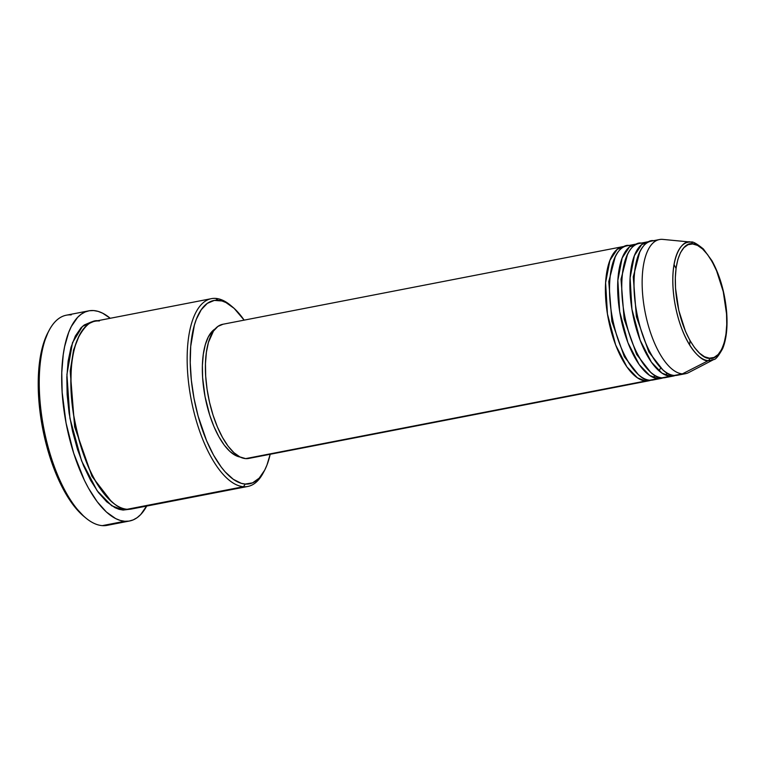 <?xml version="1.0" encoding="UTF-8"?>
<svg xmlns="http://www.w3.org/2000/svg" width="765" height="765" viewBox="0 0 765 765"><rect width="100%" height="100%" fill="white"/><g stroke="black" fill="none" stroke-linecap="round" stroke-linejoin="round"><path stroke-width="1.15" d="M654.371 240.956C645.593 237.647 628.696 256.38 635.658 306.124C643.394 355.926 666.258 377.547 674.233 375.452A68.324 27.894 79 0 0 677.321 375.271L685.478 373.693A68.324 27.894 -101 0 1 682.399 373.865L708.285 360.659A2.276 2.066 -85.9 0 0 709.471 358.192C702.691 359.98 683.279 341.611 676.709 299.306C670.79 257.059 685.144 241.147 692.602 243.959C699.382 242.18 718.804 260.54 725.373 302.844C731.283 345.091 716.929 361.003 709.471 358.192A2.276 2.066 94.1 0 1 708.285 360.659L713.812 359.512A60.234 24.595 -101 0 1 708.285 360.659L682.399 373.865A68.324 27.894 79 0 0 688.672 372.574L713.812 359.512C715.552 359.703 718.498 356.069 722.657 348.62C726.444 339.211 727.764 327.028 726.635 312.063C724.866 292.536 719.97 275.429 711.957 260.731L703.379 248.979C696.705 243.557 692.583 241.271 691.034 242.103L690.776 242.084A2.276 2.066 94.1 0 1 692.602 243.959L697.517 245.393L702.557 248.979L707.548 254.563L712.282 261.936L716.585 270.81L723.26 291.666L726.549 313.946L726.75 324.561L725.956 334.276L724.216 342.71L721.577 349.548L718.144 354.52L714.061 357.446L709.471 358.192L704.565 356.758L699.516 353.172L694.534 347.587L689.801 340.215L685.488 331.341L678.823 310.485L675.524 288.204L675.332 277.59L676.117 267.874L677.866 259.44L680.506 252.603L683.939 247.63L688.022 244.704L692.602 243.959A2.276 2.066 -85.9 0 0 690.776 242.084A60.234 24.595 -101 0 1 691.034 242.103L662.834 239.397A68.324 27.894 79 0 0 662.538 239.369L690.776 242.084L662.538 239.369A68.324 27.894 -101 0 1 663.121 239.426M645.976 379.383A2.276 2.066 -85.9 0 0 645.66 380.999L637.417 377.843L626.889 366.875L615.682 345.025L607.448 314.004L605.612 282.696L609.906 260.377L617.212 249.323L624.795 246.464A68.324 27.894 -101 0 0 622.72 246.674A68.324 27.894 -101 0 0 607.668 315.371A68.324 27.894 -101 0 0 645.66 380.999L245.661 458.618A68.324 27.894 79 0 0 248.74 458.436L648.749 380.817A68.324 27.894 -101 0 1 645.66 380.999A2.276 2.066 94.1 0 1 645.976 379.383M615.309 256.543L608.777 281.577L611.895 321.424L624.345 356.739L638.182 374.439L624.345 356.739L611.895 321.424L608.777 281.577L615.309 256.543M629.882 245.708C621.104 242.4 604.207 261.133 611.168 310.877C618.904 360.678 641.768 382.299 649.743 380.205A68.324 27.894 79 0 0 652.832 380.023L660.989 378.445A68.324 27.894 -101 0 1 657.91 378.618L649.657 375.462L639.129 364.503L627.922 342.653L619.688 311.632L617.852 280.315L622.155 258.006L629.461 246.942L637.044 244.092A68.324 27.894 -101 0 0 634.96 244.303A68.324 27.894 -101 0 0 619.918 312.99A68.324 27.894 -101 0 0 657.91 378.618L649.743 380.205L657.91 378.618A2.276 2.066 94.1 0 1 658.225 377.002A2.276 2.066 -85.9 0 0 657.91 378.618L662.997 377.862A68.324 27.894 -101 0 1 660.989 378.445M627.558 254.171L621.017 279.196L624.144 319.043L636.585 354.358L650.432 372.058L636.585 354.358L624.144 319.043L621.017 279.196L627.558 254.171M642.131 243.327C633.353 240.019 616.447 258.752 623.408 308.505C631.154 358.307 654.008 379.928 661.993 377.834A68.324 27.894 79 0 0 665.072 377.652L673.238 376.064A68.324 27.894 -101 0 1 670.15 376.246L661.907 373.091L651.378 362.122L640.171 340.272L631.938 309.251L630.102 277.944L634.395 255.625L641.701 244.571L649.284 241.711A68.324 27.894 -101 0 0 647.209 241.922A68.324 27.894 -101 0 0 632.158 310.619A68.324 27.894 -101 0 0 670.15 376.246L661.993 377.834L670.15 376.246A2.276 2.066 94.1 0 1 670.465 374.63A2.276 2.066 -85.9 0 0 670.15 376.246L675.246 375.481A68.324 27.894 -101 0 1 673.238 376.064M639.798 251.79L633.267 276.825L636.384 316.672L648.835 351.986L662.672 369.686L648.835 351.986L636.384 316.672L633.267 276.825L639.798 251.79M232.484 306.928L230.466 305.245A95.654 39.053 79 0 0 215.701 298.407L218.073 300.253A93.378 38.126 -101 0 1 232.484 306.928A93.378 38.126 -101 0 1 244.15 320.133L234.09 308.333L225.971 302.567L221.984 300.97L214.305 300.416L207.296 303.38L201.224 309.758L196.318 319.311L194.367 325.163L190.715 346.325L190.236 362.763L191.355 380.32L194.014 398.336L198.116 416.122L206.636 440.86L213.559 455.137L221.181 466.994L225.159 471.871L233.268 479.282L241.319 483.346L245.221 484.063L243.509 486.703A95.654 39.053 79 0 0 263.055 473.21L264.298 470.886A93.378 38.126 -101 0 1 245.221 484.063L252.593 482.849L259.172 478.154L264.69 470.15L266.975 465.005L270.179 454.276A93.378 38.126 -101 0 1 264.298 470.886M111.728 523.805A107.043 43.71 -101 0 1 102.309 525.631A107.043 43.71 79 0 0 107.138 525.354L129.591 520.994A107.043 43.71 -101 0 1 124.752 521.271L102.309 525.631L124.752 521.271A107.043 43.71 -101 0 1 65.235 418.455A107.043 43.71 -101 0 1 88.807 310.839A107.043 43.71 -101 0 1 93.636 310.561A107.043 43.71 -101 0 1 110.237 318.278L102.692 313.22L98.111 311.384L93.636 310.561L89.314 310.743L85.183 311.948L81.281 314.147L77.648 317.332L71.327 326.502L68.697 332.412L64.633 346.564L63.237 354.673L61.774 372.593L62.137 392.168L66.058 423.007L73.689 453.224L84.37 480.238L88.463 488.118L97.193 501.706L106.392 512.005L115.697 518.613L120.277 520.449L124.752 521.271L129.084 521.089L133.215 519.884L137.117 517.685L140.75 514.501L147.071 505.33M123.098 510.064L111.69 505.742L97.145 490.767L81.578 460.893L69.911 418.197L66.918 374.487L72.493 342.663L82.486 326.387L93.043 321.749L91.427 321.931L84.255 324.972L81.004 327.822L75.353 336.017L71.002 347.281L68.123 361.195L66.823 377.202L67.148 394.692L69.089 413.004L72.57 431.431L77.466 449.256L83.576 465.809L90.672 480.43L98.475 492.584L106.689 501.783L115.008 507.692L119.101 509.327L123.098 510.064L129.438 509.289L123.098 510.064M79.216 335.663L73.555 349.988L70.208 371.054L74.635 426.841L91.991 476.385L111.413 501.563L91.991 476.385L74.635 426.841L70.208 371.054L73.555 349.988L79.216 335.663M135.596 507.644L127.181 509.27A95.654 39.053 79 0 1 73.995 417.394A95.654 39.053 79 0 1 95.061 321.224A95.654 39.053 79 0 1 99.374 320.975C92.221 319.215 85.125 324.905 78.087 338.063C70.772 353.707 69.127 378.426 73.172 412.211C79.13 446.148 88.185 471.642 100.339 488.701C111.451 503.169 120.401 510.026 127.181 509.27A95.654 39.053 79 0 0 131.504 509.021L247.831 486.454A95.654 39.053 -101 0 1 243.509 486.703L127.181 509.27L243.509 486.703A95.654 39.053 -101 0 1 190.322 394.817A95.654 39.053 -101 0 1 211.389 298.656A95.654 39.053 -101 0 1 215.701 298.407A95.654 39.053 -101 0 1 231.479 306.115M251.063 457.728L650.757 380.234A68.324 27.894 -101 0 1 648.749 380.817M263.667 472.015A95.654 39.053 -101 0 1 247.831 486.454M146.679 506.076A107.043 43.71 -101 0 1 129.591 520.994M682.399 373.865L674.233 375.452L682.399 373.865A68.324 27.894 -101 0 1 644.407 308.238A68.324 27.894 -101 0 1 659.449 239.55A68.324 27.894 -101 0 1 662.538 239.369A68.324 27.894 79 0 0 643.814 304.547A68.324 27.894 79 0 0 682.399 373.865M647.209 241.922L639.043 243.509A68.324 27.894 79 0 0 624.001 312.197A68.324 27.894 79 0 0 661.993 377.834L667.998 376.667M659.449 239.55L651.292 241.128A68.324 27.894 79 0 0 636.241 309.825A68.324 27.894 79 0 0 674.233 375.452L680.248 374.286M708.285 360.659A60.234 24.595 -101 0 1 674.271 299.536A60.234 24.595 -101 0 1 690.776 242.084C683.03 239.168 668.132 255.682 674.271 299.536C681.099 343.447 701.247 362.505 708.285 360.659M83.825 516.337L72.962 504.632L68.611 498.359L60.406 483.623L49.945 457.183L42.486 427.606L38.652 397.427L38.786 369.246L41.09 352.789L42.878 345.503L48.099 332.297M88.807 310.839L66.364 315.19A107.043 43.71 79 0 0 42.783 422.816A107.043 43.71 79 0 0 102.309 525.631A107.043 43.71 -101 0 1 85.795 517.972A107.043 43.71 -101 0 1 43.844 428.601A107.043 43.71 -101 0 1 49.323 330.021A107.043 43.71 -101 0 1 71.193 314.912M240.105 457.03L235.658 455.519L229.921 451.446L224.241 445.096L218.857 436.7L213.951 426.602L209.734 415.175L205.03 396.528L202.61 377.508L202.39 365.421L203.289 354.367L205.278 344.766L208.281 336.992L212.182 331.331L215.233 328.835A66.048 26.966 79 0 0 205.173 397.293A66.048 26.966 79 0 0 240.105 457.03M622.72 246.674L222.72 324.293A68.324 27.894 79 0 0 207.669 392.981A68.324 27.894 79 0 0 245.661 458.618L239.885 456.915L233.937 452.698L228.066 446.129L222.491 437.446L217.423 426.994L213.062 415.175L209.572 402.447L207.076 389.289L205.689 376.208L205.46 363.71L206.387 352.273L208.453 342.338L213.464 331.073L217.91 326.406L223.036 324.236M634.96 244.303L626.803 245.881A68.324 27.894 79 0 0 611.751 314.578A68.324 27.894 79 0 0 649.743 380.205L655.758 379.038M49.323 330.021L48.08 332.335A104.757 42.773 79 0 0 42.716 428.821A104.757 42.773 79 0 0 83.767 516.289L85.795 517.972M215.701 298.407A95.654 39.053 79 0 0 189.5 389.643A95.654 39.053 79 0 0 243.509 486.703L245.221 484.063A93.378 38.126 -101 0 1 192.493 389.318A93.378 38.126 -101 0 1 218.073 300.253L215.701 298.407M95.061 321.224L211.389 298.656M689.638 345.034L690.04 340.655M676.04 268.486L674.032 264.566M665.148 374.917L667.539 373.263M652.908 377.298L655.299 375.644M659.086 370.91L660.606 367.955"/></g></svg>

